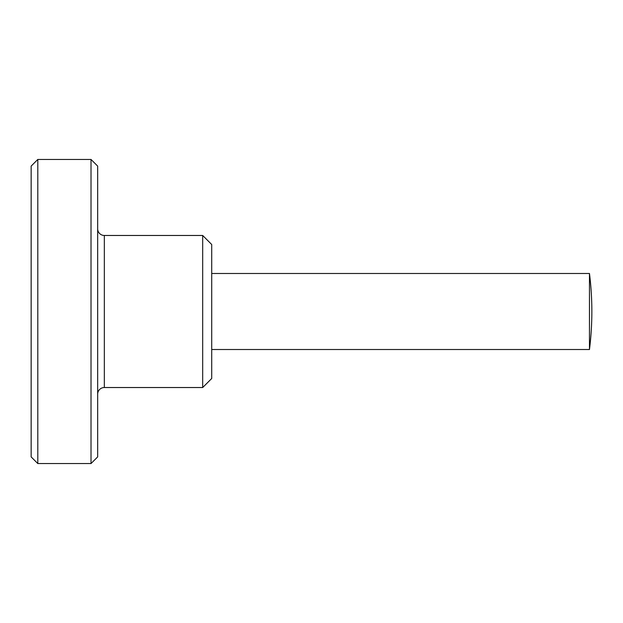<?xml version="1.0" encoding="UTF-8"?>
<svg xmlns="http://www.w3.org/2000/svg" width="623" height="623" viewBox="0 0 623 623"><rect width="100%" height="100%" fill="white"/><g stroke="black" fill="none" stroke-linecap="round" stroke-linejoin="round"><path stroke-width="0.93" d="M37.801 159.449L31.15 166.1L31.15 456.9L37.801 463.551L37.801 159.449L91.02 159.449L91.02 463.551L97.671 456.9L97.671 166.1L91.02 159.449M97.671 394.18A6.651 6.651 0 0 1 104.329 387.529L104.329 235.471A6.651 6.651 0 0 1 97.671 228.82M202.685 235.471L211.711 244.504L211.711 378.496L202.685 387.529L202.685 235.471L104.329 235.471M589.467 311.5L589.467 273.489A304.11 304.11 0 0 1 589.467 349.511L589.467 311.5M211.711 273.489L589.467 273.489M211.711 349.511L589.467 349.511M104.329 387.529L202.685 387.529M37.801 463.551L91.02 463.551"/></g></svg>
